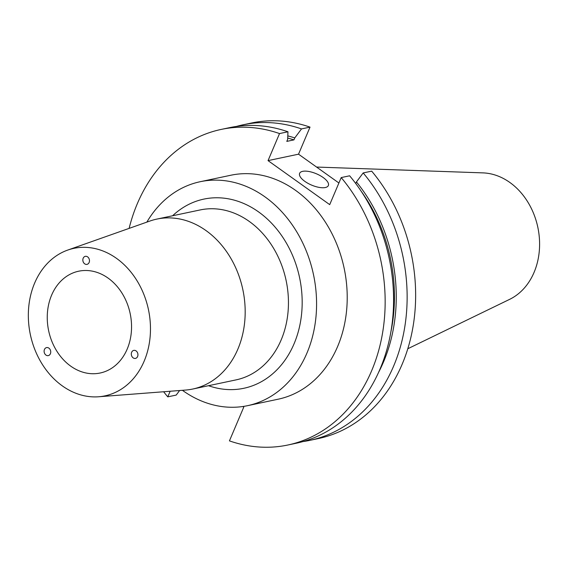 <?xml version="1.0" encoding="UTF-8"?>
<svg xmlns="http://www.w3.org/2000/svg" width="568" height="568" viewBox="0 0 568 568"><rect width="100%" height="100%" fill="white"/><g stroke="black" fill="none" stroke-linecap="round" stroke-linejoin="round"><path stroke-width="0.85" d="M49.267 355.178A4.097 3.28 -101.9 0 0 50.467 350.321A4.097 3.28 -101.9 0 0 46.654 347.58A4.097 3.28 -101.9 0 0 45.582 348.035A4.097 3.28 -101.9 0 0 44.382 352.884A4.097 3.28 -101.9 0 0 48.195 355.625A4.097 3.28 -101.9 0 0 49.267 355.178M82.843 260.243A4.097 3.28 -101.9 0 0 87.223 264.305A4.097 3.28 -101.9 0 0 89.467 260.456A4.097 3.28 -101.9 0 0 85.093 256.395A4.097 3.28 -101.9 0 0 82.843 260.243M136.1 350.925A4.097 3.28 -101.9 0 0 133.92 350.357A4.097 3.28 -101.9 0 0 131.329 353.537A4.097 3.28 -101.9 0 0 133.153 357.861A4.097 3.28 -101.9 0 0 135.333 358.429A4.097 3.28 -101.9 0 0 137.917 355.248A4.097 3.28 -101.9 0 0 136.1 350.925M325.329 187.525A15.606 6.149 23 0 0 328.361 185.537A15.606 6.149 23 0 0 319.961 175.512A15.606 6.149 23 0 0 302.659 171.344A15.606 6.149 23 0 0 299.627 173.339A15.606 6.149 23 0 0 308.026 183.365A15.606 6.149 23 0 0 325.329 187.525M51.617 295.147A52.022 41.656 78.1 0 1 78.647 271.213A52.022 41.656 78.1 0 1 122.049 293.209A52.022 41.656 78.1 0 1 127.189 349.086A52.022 41.656 78.1 0 1 100.16 373.013A52.022 41.656 78.1 0 1 56.75 351.024A52.022 41.656 78.1 0 1 51.617 295.147M182.413 390.308A114.452 91.647 -101.9 0 0 182.74 390.543A114.452 91.647 -101.9 0 0 247.52 405.68L278.15 399.205A114.452 91.647 -101.9 0 0 346.75 308.786A114.452 91.647 -101.9 0 0 295.587 190.379A114.452 91.647 -101.9 0 0 230.814 175.242L200.177 181.717A114.452 91.647 -101.9 0 0 146.863 222.116M247.52 405.68A114.452 91.647 -101.9 0 0 316.113 315.261A114.452 91.647 -101.9 0 0 264.958 196.855A114.452 91.647 -101.9 0 0 200.177 181.717M98.69 396.762L185.516 390.067A86.847 69.537 -101.9 0 0 192.779 389.03A86.847 69.537 -101.9 0 0 244.829 320.423A86.847 69.537 -101.9 0 0 206.006 230.58A86.847 69.537 -101.9 0 0 156.853 219.092A86.847 69.537 -101.9 0 0 149.796 221.08L67.691 250.09A75.374 60.357 -101.9 0 0 28.4 311.804A75.374 60.357 -101.9 0 0 62.331 385.892A75.374 60.357 -101.9 0 0 98.69 396.762A75.374 60.357 -101.9 0 0 149.76 340.161A75.374 60.357 -101.9 0 0 116.475 258.341A75.374 60.357 -101.9 0 0 67.691 250.09M407.803 348.745L509.638 299.35A65.895 52.767 -101.9 0 0 539.6 244.311A65.895 52.767 -101.9 0 0 509.872 182.484A65.895 52.767 -101.9 0 0 482.906 172.878L316.575 167.056M338.897 182.988L298.534 154.184L310.021 127.126L301.516 128.922L294.771 137.925L293.94 139.884L286.804 141.397L287.642 139.437L287.969 131.783L279.527 133.565A161.276 129.142 -101.9 0 0 221.129 129.433A161.276 129.142 -101.9 0 0 129.113 228.386M163.648 391.757A161.276 129.142 -101.9 0 0 167.766 396.862L176.208 395.079L179.616 390.521M170.151 391.253L167.766 396.862M287.834 445.014A161.276 129.142 -101.9 0 0 381.604 338.201A161.276 129.142 -101.9 0 0 341.198 177.578L349.632 175.796A161.276 129.142 -101.9 0 1 390.038 336.412A161.276 129.142 -101.9 0 1 296.276 443.225L287.834 445.014A161.276 129.142 -101.9 0 1 229.436 440.875L243.757 407.128L242.884 406.503M279.527 133.565L268.046 160.623L329.71 204.636L341.198 177.578M287.969 131.783A161.276 129.142 -101.9 0 0 229.564 127.651L221.129 129.433M293.94 139.884A149.583 119.777 -101.9 0 0 287.699 138.081M390.869 331.982A149.583 119.777 -101.9 0 0 361.092 191.104M294.771 137.925A151.805 121.552 -101.9 0 0 287.791 135.894M378.622 372.31A151.805 121.552 -101.9 0 0 356.441 181.938L363.179 172.935L371.685 171.138A161.276 129.142 -101.9 0 1 412.091 331.755A161.276 129.142 -101.9 0 1 318.321 438.567L309.816 440.363A161.276 129.142 -101.9 0 0 403.585 333.551A161.276 129.142 -101.9 0 0 363.179 172.935M355.76 183.542L356.441 181.938M301.516 128.922A161.276 129.142 -101.9 0 0 243.111 124.79A161.276 129.142 -101.9 0 0 236.387 126.444M303 441.57A161.276 129.142 -101.9 0 0 309.816 440.363M310.021 127.126A161.276 129.142 -101.9 0 0 251.617 122.986L243.111 124.79M268.046 160.623L298.534 154.184M172.608 215.762A96.674 77.411 78.1 0 1 258.568 211.899A96.674 77.411 78.1 0 1 298.001 332.678A96.674 77.411 78.1 0 1 208.527 385.7M192.779 389.03L236.047 379.885A86.847 69.537 -101.9 0 0 288.097 311.278A86.847 69.537 -101.9 0 0 249.274 221.435A86.847 69.537 -101.9 0 0 200.128 209.947L156.853 219.092"/></g></svg>
